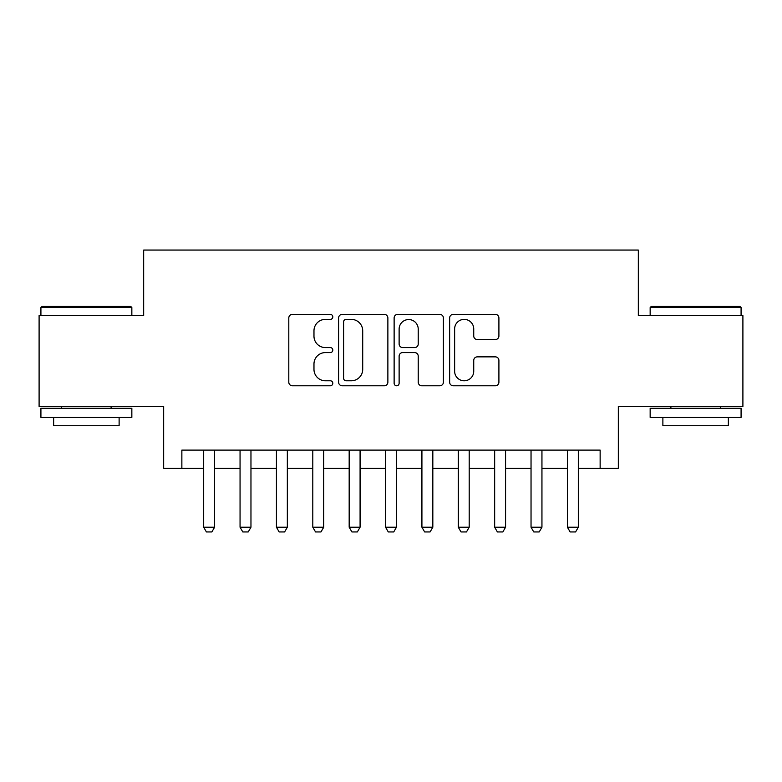 <?xml version="1.0" encoding="UTF-8"?>
<svg xmlns="http://www.w3.org/2000/svg" width="782" height="782" viewBox="0 0 782 782"><rect width="100%" height="100%" fill="white"/><g stroke="black" fill="none" stroke-linecap="round" stroke-linejoin="round"><path stroke-width="1.17" d="M332.809 316.876A2.502 2.502 0 0 0 330.307 314.384L292.37 314.384A3.568 3.568 0 0 0 288.802 317.951L288.802 382.212A3.568 3.568 0 0 0 292.37 385.78L330.307 385.78A2.502 2.502 0 0 0 332.809 383.288A2.502 2.502 0 0 0 330.307 380.785L325.4 380.785A11.427 11.427 0 0 1 313.973 369.358L313.973 364.001A11.427 11.427 0 0 1 325.4 352.584L330.307 352.584A2.502 2.502 0 0 0 332.809 350.082A2.502 2.502 0 0 0 330.307 347.579L325.4 347.579A11.427 11.427 0 0 1 313.973 336.162L313.973 330.806A11.427 11.427 0 0 1 325.4 319.379L330.307 319.379A2.502 2.502 0 0 0 332.809 316.876M495.338 339.554A3.568 3.568 0 0 0 498.906 335.977L498.906 317.951A3.568 3.568 0 0 0 495.338 314.384L453.208 314.384A3.568 3.568 0 0 0 449.64 317.951L449.64 382.212A3.568 3.568 0 0 0 453.208 385.78L495.338 385.78A3.568 3.568 0 0 0 498.906 382.212L498.906 360.434A3.568 3.568 0 0 0 495.338 356.866L477.313 356.866A3.568 3.568 0 0 0 473.736 360.434L473.736 371.235A9.55 9.55 0 0 1 464.185 380.785A9.55 9.55 0 0 1 454.635 371.235L454.635 328.929A9.55 9.55 0 0 1 464.185 319.379A9.55 9.55 0 0 1 473.736 328.929L473.736 335.977A3.568 3.568 0 0 0 477.313 339.554L495.338 339.554M181.864 468.291L181.864 450.109L600.136 450.109L600.136 468.291L618.327 468.291L618.327 406.454L742.9 406.454L742.9 315.527L638.327 315.527L638.327 250.054L143.673 250.054L143.673 315.527L39.1 315.527L39.1 406.454L163.673 406.454L163.673 468.291L203.682 468.291M387.872 317.951A3.568 3.568 0 0 0 384.304 314.384L342.174 314.384A3.568 3.568 0 0 0 338.606 317.951L338.606 382.212A3.568 3.568 0 0 0 342.174 385.78L384.304 385.78A3.568 3.568 0 0 0 387.872 382.212L387.872 317.951M397.696 314.384L439.826 314.384A3.568 3.568 0 0 1 443.394 317.951L443.394 382.212A3.568 3.568 0 0 1 439.826 385.78L421.791 385.78A3.568 3.568 0 0 1 418.223 382.212L418.223 356.152A3.568 3.568 0 0 0 414.656 352.584L402.691 352.584A3.568 3.568 0 0 0 399.123 356.152L399.123 383.288A2.502 2.502 0 0 1 396.621 385.78A2.502 2.502 0 0 1 394.128 383.288L394.128 317.951A3.568 3.568 0 0 1 397.696 314.384M214.591 468.291L240.054 468.291M250.963 468.291L276.427 468.291M287.336 468.291L312.8 468.291M323.709 468.291L349.173 468.291M360.082 468.291L385.546 468.291M396.454 468.291L421.918 468.291M432.827 468.291L458.291 468.291M469.2 468.291L494.664 468.291M505.573 468.291L531.037 468.291M541.946 468.291L567.409 468.291M578.318 468.291L600.136 468.291M346.103 319.379A2.502 2.502 0 0 0 343.611 321.881L343.611 378.283A2.502 2.502 0 0 0 346.103 380.785L351.284 380.785A11.427 11.427 0 0 0 362.711 369.358L362.711 330.806A11.427 11.427 0 0 0 351.284 319.379L346.103 319.379M418.223 329.105A9.55 9.55 0 0 0 408.673 319.555A9.55 9.55 0 0 0 399.123 329.105L399.123 344.012A3.568 3.568 0 0 0 402.691 347.579L414.656 347.579A3.568 3.568 0 0 0 418.223 344.012L418.223 329.105M214.591 450.109L214.591 527.215L211.863 531.946L206.409 531.946L203.682 527.215L203.682 450.109M203.682 527.215L214.591 527.215M42.013 306.436L130.76 306.436L131.845 307.522L40.918 307.522L42.013 306.436M86.382 417.373L40.918 417.373L40.918 408.272L131.845 408.272L131.845 417.373L86.382 417.373M119.118 417.373L119.118 425.731L53.645 425.731L53.645 417.373M651.24 306.436L739.987 306.436L741.082 307.522L650.155 307.522L651.24 306.436M695.618 417.373L650.155 417.373L650.155 408.272L741.082 408.272L741.082 417.373L695.618 417.373M728.355 417.373L728.355 425.731L662.882 425.731L662.882 417.373M250.963 450.109L250.963 527.215L248.236 531.946L242.782 531.946L240.054 527.215L240.054 450.109M240.054 527.215L250.963 527.215M287.336 450.109L287.336 527.215L284.609 531.946L279.154 531.946L276.427 527.215L276.427 450.109M276.427 527.215L287.336 527.215M323.709 450.109L323.709 527.215L320.982 531.946L315.527 531.946L312.8 527.215L312.8 450.109M312.8 527.215L323.709 527.215M360.082 450.109L360.082 527.215L357.354 531.946L351.9 531.946L349.173 527.215L349.173 450.109M349.173 527.215L360.082 527.215M396.454 450.109L396.454 527.215L393.727 531.946L388.273 531.946L385.546 527.215L385.546 450.109M385.546 527.215L396.454 527.215M432.827 450.109L432.827 527.215L430.1 531.946L424.646 531.946L421.918 527.215L421.918 450.109M421.918 527.215L432.827 527.215M469.2 450.109L469.2 527.215L466.473 531.946L461.018 531.946L458.291 527.215L458.291 450.109M458.291 527.215L469.2 527.215M505.573 450.109L505.573 527.215L502.846 531.946L497.391 531.946L494.664 527.215L494.664 450.109M494.664 527.215L505.573 527.215M541.946 450.109L541.946 527.215L539.218 531.946L533.764 531.946L531.037 527.215L531.037 450.109M531.037 527.215L541.946 527.215M578.318 450.109L578.318 527.215L575.591 531.946L570.137 531.946L567.409 527.215L567.409 450.109M567.409 527.215L578.318 527.215M40.918 315.527L40.918 307.522M61.651 408.272L61.651 406.454M111.112 408.272L111.112 406.454M131.845 315.527L131.845 307.522M650.155 315.527L650.155 307.522M670.888 408.272L670.888 406.454M720.349 408.272L720.349 406.454M741.082 315.527L741.082 307.522"/></g></svg>
